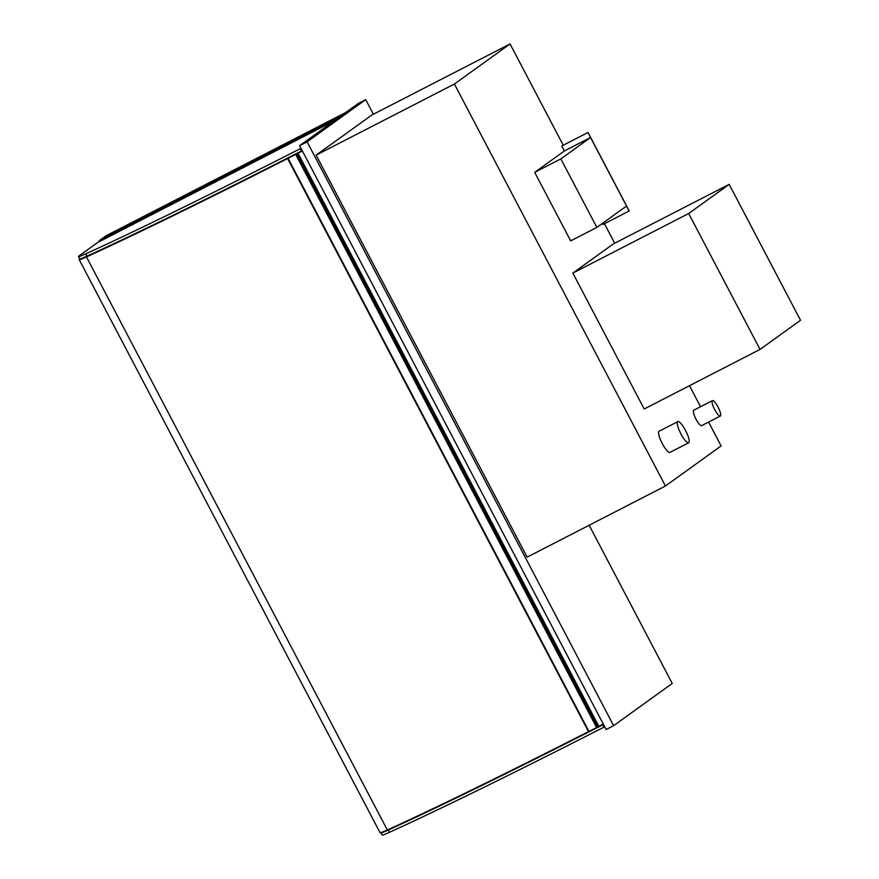<?xml version="1.0" encoding="UTF-8"?>
<svg xmlns="http://www.w3.org/2000/svg" width="879" height="879" viewBox="0 0 879 879"><rect width="100%" height="100%" fill="white"/><g stroke="black" fill="none" stroke-linecap="round" stroke-linejoin="round"><path stroke-width="1.32" d="M589.161 525.235L672.237 683.455L613.619 725.669L307.112 141.849L365.719 99.635L373.388 114.237M371.784 115.061L316.121 155.143L527.158 557.121L665.436 486.01L454.399 84.032L510.062 43.95L371.784 115.061M307.112 141.849L299.629 145.694L358.247 103.48L365.719 99.635M613.619 725.669L606.147 729.515L299.629 145.694M316.121 155.143L454.399 84.032M708.584 422.074L721.099 445.928L665.436 486.01M510.062 43.95L563.23 145.222M604.444 223.716L614.685 243.23M689.488 385.694L700.541 406.746M338.602 117.632L99.14 240.769L99.547 241.527M345.601 112.589L106.139 235.726L99.14 240.769M278.632 162.978L280.401 161.703M270.655 166.647L268.897 167.911M333.877 121.027L97.679 242.494L79.626 255.492A53.212 1.846 -27.7 0 0 78.484 256.591A53.212 1.846 -27.7 0 0 85.768 253.844A442.17 15.339 -27.7 0 0 300.266 148.683L301.003 148.298M302.2 150.595L301.475 150.979A442.17 15.339 152.3 0 1 86.977 256.141A53.212 1.846 152.3 0 1 79.681 258.887L78.484 256.591M603.488 724.461L602.763 724.845A442.17 15.339 152.3 0 1 388.265 830.007A53.212 1.846 152.3 0 1 380.97 832.754L382.178 835.05A53.212 1.846 -27.7 0 0 389.463 832.303A442.17 15.339 -27.7 0 0 603.972 727.142L604.697 726.757M729.174 184.359L613.311 243.933L572.833 273.083L688.686 213.509L760.038 349.413L800.516 320.264L729.174 184.359L688.686 213.509M572.833 273.083L644.186 408.999L760.038 349.413M677.709 421.667A11.899 2.824 62.8 0 0 680.818 433.688A11.899 2.824 62.8 0 0 688.675 442.785A11.899 2.824 62.8 0 0 685.752 430.908A11.899 2.824 62.8 0 0 677.797 421.623A11.899 2.824 62.8 0 0 677.709 421.667M677.797 421.623L659.107 431.226A11.899 2.824 62.8 0 0 659.019 431.281A11.899 2.824 62.8 0 0 662.129 443.291A11.899 2.824 62.8 0 0 669.985 452.388L688.675 442.785M712.364 400.67A8.658 2.055 62.8 0 0 714.627 409.405A8.658 2.055 62.8 0 0 720.34 416.02A8.658 2.055 62.8 0 0 718.209 407.395A8.658 2.055 62.8 0 0 712.419 400.637A8.658 2.055 62.8 0 0 712.364 400.67M712.419 400.637L693.74 410.24A8.658 2.055 62.8 0 0 693.674 410.284A8.658 2.055 62.8 0 0 695.937 419.019A8.658 2.055 62.8 0 0 701.651 425.634L720.34 416.02M184.898 209.466L183.304 210.619M195.577 204.576A45.433 1.571 152.3 0 1 200.28 201.884M295.838 154.21L287.62 158.539L295.838 154.21M597.775 726.812L297.146 153.55M598.028 726.647L598.83 726.241M287.675 158.517L588.512 731.636L596.61 727.581L597.841 726.922L296.706 153.968M596.61 727.581L295.729 154.473M301.695 150.858L297.992 153.221L302.42 151.001M297.992 153.221L598.874 726.329L603.302 724.109M79.78 258.942A53.212 1.846 -27.7 0 0 79.187 259.613A53.212 1.846 -27.7 0 0 86.461 256.877A442.17 15.339 -27.7 0 0 293.784 155.385L294.553 154.99M294.509 154.913A439.566 15.24 152.3 0 1 88.405 255.811A50.619 1.758 152.3 0 1 81.549 258.448M588.501 731.625A442.17 15.339 152.3 0 1 387.342 829.985A53.212 1.846 152.3 0 1 380.08 832.721L79.187 259.613M596.841 227.419L570.68 240.868L534.696 172.35L564.384 150.968L590.545 137.509L560.857 158.89L596.841 227.419L626.529 206.038L590.545 137.509M534.696 172.35L560.857 158.89M564.384 150.968L561.78 145.991L588.018 132.476L629.221 210.96L602.983 224.475L602.423 223.398M561.78 145.991L588.018 132.476M587.941 132.542L629.144 211.015M85.768 253.844L86.977 256.141M300.266 148.683L301.475 150.979M389.463 832.303L388.265 830.007M603.972 727.142L602.763 724.845M597.335 727.208L296.454 154.111M588.952 731.438L288.07 158.33M86.461 256.877L387.342 829.985M597.841 726.922L296.959 153.825M588.512 731.636L287.62 158.539"/></g></svg>
